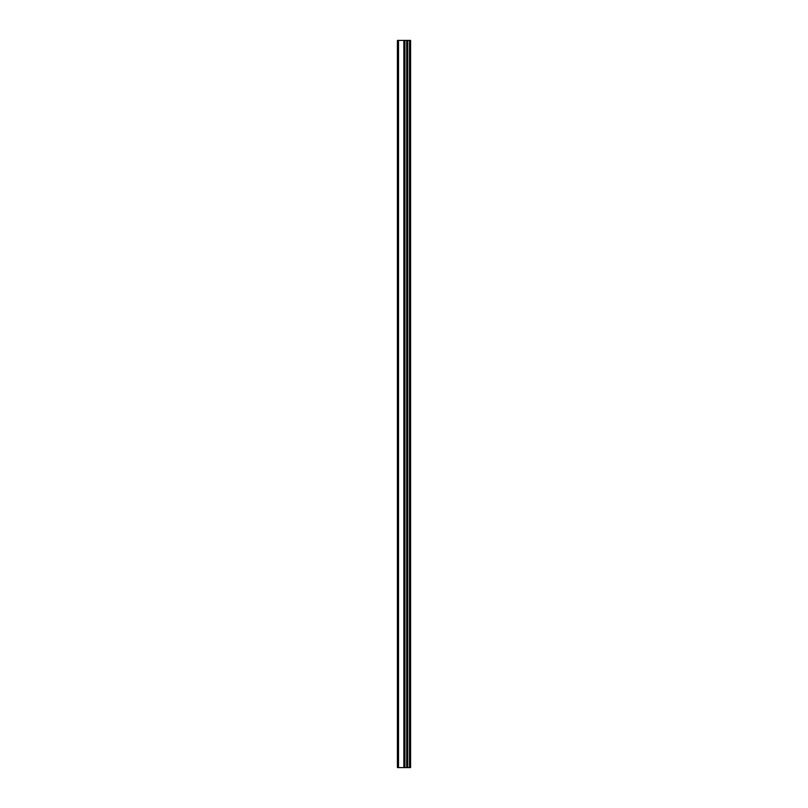 <?xml version="1.0" encoding="UTF-8"?>
<svg xmlns="http://www.w3.org/2000/svg" width="808" height="808" viewBox="0 0 808 808"><rect width="100%" height="100%" fill="white"/><g stroke="black" fill="none" stroke-linecap="round" stroke-linejoin="round"><path stroke-width="1.21" d="M397.415 767.6L404.101 767.6L404.101 40.4L397.415 40.4L397.415 767.6M404.101 767.6L410.585 767.6L410.585 40.4L404.101 40.4M409.525 767.6L409.525 40.4M406.687 767.6L406.687 40.4L406.687 767.6M404.909 767.6L404.909 40.4M398.516 767.6L398.516 40.4M407.737 767.6L407.737 40.4M407.495 767.6L407.495 40.4M406.818 767.6L406.818 40.4M404.788 767.6L404.788 40.4M403.859 767.6L403.859 40.4"/></g></svg>
